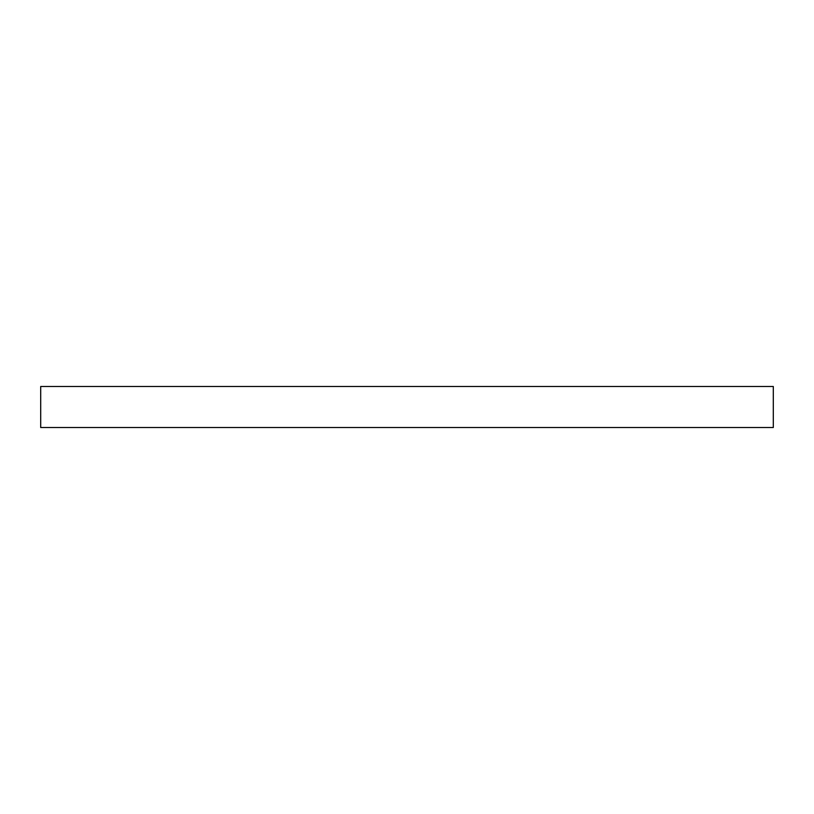 <?xml version="1.0" encoding="UTF-8"?>
<svg xmlns="http://www.w3.org/2000/svg" width="814" height="814" viewBox="0 0 814 814"><rect width="100%" height="100%" fill="white"/><g stroke="black" fill="none" stroke-linecap="round" stroke-linejoin="round"><path stroke-width="1.22" d="M40.7 386.487L40.7 427.513L773.3 427.513L773.3 386.487L40.7 386.487"/></g></svg>
